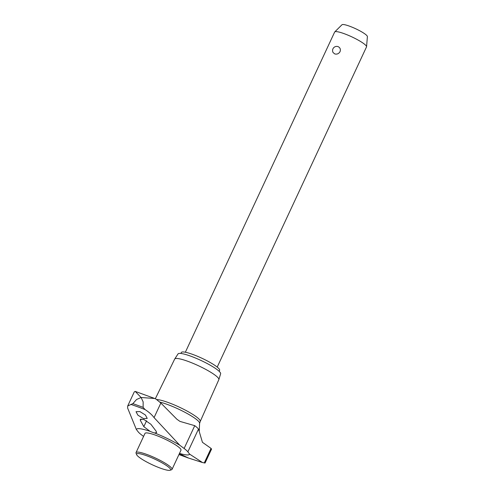<?xml version="1.0" encoding="UTF-8"?>
<svg xmlns="http://www.w3.org/2000/svg" width="495" height="495" viewBox="0 0 495 495"><rect width="100%" height="100%" fill="white"/><g stroke="black" fill="none" stroke-linecap="round" stroke-linejoin="round"><path stroke-width="0.74" d="M211.315 449.076L211.043 448.396L202.436 442.313L198.495 429.054A28.122 4.622 -155 0 0 197.016 427.507A28.122 4.622 -155 0 0 194.752 425.669L179.957 421.4L176.894 419.24L160.856 403.048L156.036 399.125L154.712 398.481L141.087 397.504L135.209 391.39L134.263 391.91L127.71 405.968L132.858 403.642L136.595 399.477L141.087 397.504L143.142 401.853L143.129 407.379L145.078 409.575C149.088 412.193 152.076 414.872 154.063 417.613L179.821 445.277A29.354 4.826 -155 0 0 154.558 432.964A7.382 1.213 25 0 1 152.479 432.308A7.382 1.213 25 0 1 150.022 431.312L143.822 426.671L140.388 420.447L140.258 419.444L143.921 419.506L150.888 424.264L156.074 431.126L156.637 432.63L154.558 432.964M200.234 421.462A25.171 4.139 -155 0 0 200.258 421.4A25.171 4.139 -155 0 0 168.213 402.515A25.171 4.139 -155 0 0 156.661 399.558M150.022 431.312A29.354 4.826 -155 0 0 136.348 429.474L127.605 407.998L127.71 405.968M200.246 421.431L218.84 379.646A24.36 4.003 -155 0 0 218.87 379.572A24.36 4.003 -155 0 0 187.846 361.313A24.36 4.003 -155 0 0 174.729 358.986A24.36 4.003 -155 0 0 174.685 359.061L155.319 398.747M218.87 379.572L220.628 373.768A23.5 3.861 -155 0 0 190.699 356.153A23.5 3.861 -155 0 0 178.039 353.906L174.729 358.986M179.351 453.686L188.546 458.061L178.942 454.565M143.389 418.547L137.864 415.144L136.032 411.692L139.875 411.58L145.4 414.989L147.232 418.442L143.389 418.547M136.601 454.62L136.057 453.197A19.862 3.267 25 0 1 136.038 452.585L144.979 433.403A19.862 3.267 25 0 1 155.715 435.235A19.862 3.267 25 0 1 180.984 450.19L172.037 469.371A19.862 3.267 25 0 1 171.555 469.749L170.119 470.25A18.754 3.081 -155 0 0 164.563 464.329A18.754 3.081 -155 0 0 146.712 455.771A18.754 3.081 -155 0 0 136.601 454.62A18.754 3.081 -155 0 0 160.436 468.171A18.754 3.081 -155 0 0 170.119 470.25M136.038 452.585A19.862 3.267 25 0 1 146.774 454.416A19.862 3.267 25 0 1 172.037 469.371M180.879 353.461L181.337 352.483A21.112 3.471 25 0 1 192.747 354.426A21.112 3.471 25 0 1 219.607 370.328L219.149 371.306M217.212 367.092L366.517 46.901A17.579 2.89 -155 0 0 366.56 46.728A17.579 2.89 -155 0 0 344.155 33.666A17.579 2.89 -155 0 0 334.762 31.903A17.579 2.89 -155 0 0 334.657 32.045L185.353 352.236M334.719 53.906L333.079 52.532A4.152 4.152 0 0 1 337.986 46.592L338.11 46.635C340.164 47.656 340.808 49.339 340.04 51.684C338.741 53.769 336.965 54.512 334.719 53.906M334.762 31.903L341.983 24.75A14.046 2.308 25 0 1 349.495 26.161A14.046 2.308 25 0 1 367.395 36.599L366.56 46.728M179.481 453.414A29.354 4.826 -155 0 0 189.616 454.125L202.449 462.516L205.054 463.035L211.606 448.984M143.575 436.417L141.842 435.124A28.122 4.622 25 0 1 138.099 431.739L136.348 429.474M179.821 445.277L184.115 448.47A28.122 4.622 25 0 1 187.865 451.855L189.616 454.125M200.258 421.4L199.565 423.448A25.406 4.177 -155 0 0 197.654 420.465A25.406 4.177 -155 0 0 167.217 404.384A25.406 4.177 -155 0 0 159.866 402.089M143.129 407.379A80.834 13.291 -155 0 0 137.907 405.436A80.834 13.291 -155 0 0 132.858 403.642M141.069 418.98L140.388 420.447M146.582 420.75L143.822 426.671M145.078 409.575A79.825 13.124 -155 0 0 130.816 404.39M160.856 403.048L154.063 417.613M194.752 425.669L184.115 448.47M198.495 429.054L187.865 451.855M211.043 448.396L204.249 462.967M199.287 430.848L199.565 423.448M187.5 457.72L202.449 462.516M154.712 398.481L135.209 391.39"/></g></svg>
